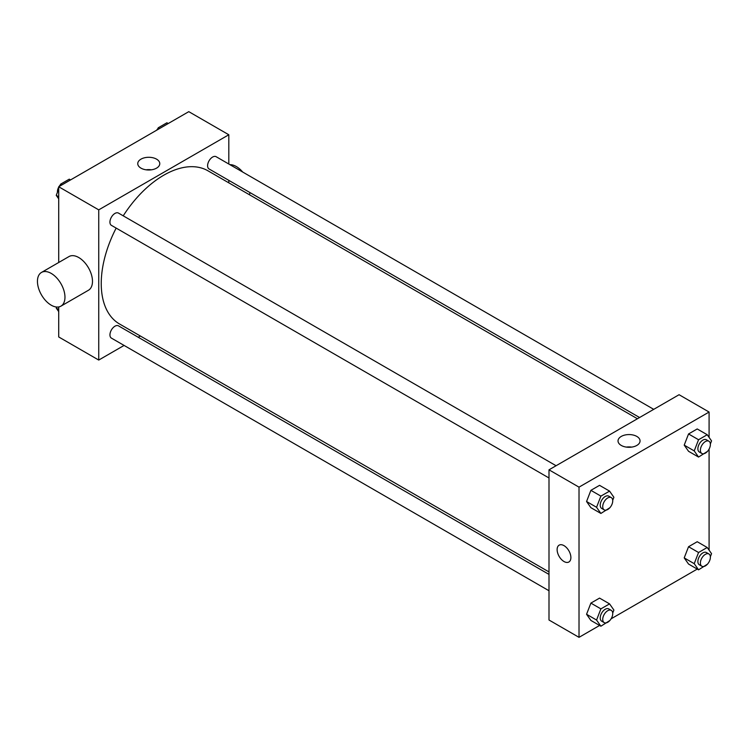 <?xml version="1.0" encoding="UTF-8"?>
<svg xmlns="http://www.w3.org/2000/svg" width="749" height="749" viewBox="0 0 749 749"><rect width="100%" height="100%" fill="white"/><g stroke="black" fill="none" stroke-linecap="round" stroke-linejoin="round"><path stroke-width="1.12" d="M124.081 345.429L98.737 360.063L58.712 336.956L58.712 306.94M58.712 262.496L58.712 186.754L188.785 111.657L228.81 134.764L228.81 164.031M140.372 336.02L138.228 337.256M116.161 228.089A88.438 51.063 120 0 0 101.237 283.515A88.438 51.063 120 0 0 119.55 323.999L548.998 571.936M637.436 418.757L207.988 170.819A88.438 51.063 120 0 0 123.229 215.834M228.81 180.369L228.81 182.84M98.737 360.063L98.737 209.86L228.81 134.764M653.727 409.347L216.143 156.71A7.078 4.082 120 0 0 210.684 158.61A7.078 4.082 120 0 0 207.595 165.726A7.078 4.082 120 0 0 209.065 168.965L639.58 417.521M548.998 574.408L118.482 325.852A7.078 4.082 120 0 0 113.033 327.753A7.078 4.082 120 0 0 109.944 334.869A7.078 4.082 120 0 0 111.404 338.108L548.998 590.755M548.998 477.984L111.404 225.346A7.078 4.082 -60 0 1 111.404 217.173A7.078 4.082 -60 0 1 118.482 213.09L556.067 465.728M98.737 209.86L58.712 186.754M140.981 168.141A11.01 6.357 180 0 1 137.75 163.647A11.01 6.357 180 0 1 148.761 157.29A11.01 6.357 180 0 1 159.78 163.647A11.01 6.357 180 0 1 152.983 169.517A11.01 6.357 180 0 1 140.981 168.141M41.476 272.439L68.992 256.561A19.455 11.235 60 0 1 83.991 261.766A19.455 11.235 60 0 1 92.483 281.352A19.455 11.235 60 0 1 88.448 290.256L60.941 306.144A19.455 11.235 60 0 1 41.476 294.909A19.455 11.235 60 0 1 41.476 272.439A19.455 11.235 60 0 1 56.475 277.654A19.455 11.235 60 0 1 64.966 297.231A19.455 11.235 60 0 1 60.941 306.144M249.445 194.749A19.455 11.235 -120 0 0 249.932 192.559M242.713 172.055A19.455 11.235 -120 0 0 229.915 164.668M146.092 169.817A11.01 6.357 180 0 1 151.429 169.817M599.593 625.462L579.014 637.343L548.998 620.013L548.998 469.82L679.071 394.714L709.088 412.044L709.088 437.397M709.088 561.853L708.751 562.443M697.253 569.081L611.09 618.824M688.546 451.291L684.212 445.131L688.546 433.961L697.216 428.952L688.546 433.961L684.212 445.131L688.546 451.291L698.555 457.068L694.22 450.907L698.555 439.738L707.215 434.729L711.55 440.899L710.37 443.942M590.886 620.434L586.561 614.274L590.886 603.104L599.556 598.105L590.886 603.104L586.561 614.274L590.886 620.434L600.895 626.211L596.56 620.05L600.895 608.881L609.564 603.881L613.89 610.042L612.71 613.085M709.088 449.091L709.088 550.159M579.014 637.343L579.014 487.15L709.088 412.044M688.546 564.053L684.212 557.893L688.546 546.723L697.216 541.724L688.546 546.723L684.212 557.893L688.546 564.053L698.555 569.83L694.22 563.669L698.555 552.5L707.215 547.5L711.55 553.661L710.37 556.704M590.886 507.672L586.561 501.512L590.886 490.342L599.556 485.343L590.886 490.342L586.561 501.512L590.886 507.672L600.895 513.449L596.56 507.288L600.895 496.119L609.564 491.119L613.89 497.28L612.71 500.323M579.014 487.15L548.998 469.82M621.258 445.43A11.01 6.357 180 0 1 618.028 440.936A11.01 6.357 180 0 1 629.038 434.57A11.01 6.357 180 0 1 640.058 440.936A11.01 6.357 180 0 1 633.261 446.807A11.01 6.357 180 0 1 621.258 445.43M570.888 557.556A9.728 5.617 60 0 1 568.865 562.003A9.728 5.617 60 0 1 559.138 556.385A9.728 5.617 60 0 1 559.138 545.16A9.728 5.617 60 0 1 566.637 547.762A9.728 5.617 60 0 1 570.888 557.556M568.875 562.003A9.728 5.617 60 0 1 559.138 556.385A9.728 5.617 60 0 1 559.138 545.15M626.37 447.106A11.01 6.357 180 0 1 631.707 447.106M609.826 507.756L600.895 513.449M611.268 497.598L608.768 496.156A7.078 4.082 120 0 0 603.31 498.048A7.078 4.082 120 0 0 600.23 505.172A7.078 4.082 120 0 0 601.69 508.412L604.19 509.854A7.078 4.082 120 0 0 611.268 505.772A7.078 4.082 120 0 0 611.268 497.598A7.078 4.082 120 0 0 605.819 499.499A7.078 4.082 120 0 0 602.73 506.614A7.078 4.082 120 0 0 604.19 509.854M596.56 507.288L586.561 501.512M600.895 496.119L590.886 490.342M609.564 491.119L599.556 485.343M707.487 451.375L698.555 457.068M708.919 441.217L706.419 439.775A7.078 4.082 120 0 0 700.97 441.667A7.078 4.082 120 0 0 697.881 448.791A7.078 4.082 120 0 0 699.351 452.031L701.85 453.473A7.078 4.082 120 0 0 708.919 449.391A7.078 4.082 120 0 0 708.919 441.217A7.078 4.082 120 0 0 703.47 443.108A7.078 4.082 120 0 0 700.381 450.233A7.078 4.082 120 0 0 701.85 453.473M694.22 450.907L684.212 445.131M698.555 439.738L688.546 433.961M707.215 434.729L697.216 428.952M609.826 620.528L600.895 626.211M611.268 610.36L608.768 608.918A7.078 4.082 120 0 0 603.31 610.819A7.078 4.082 120 0 0 600.23 617.934A7.078 4.082 120 0 0 601.69 621.174L604.19 622.616A7.078 4.082 120 0 0 611.268 618.534A7.078 4.082 120 0 0 611.268 610.36A7.078 4.082 120 0 0 605.819 612.261A7.078 4.082 120 0 0 602.73 619.376A7.078 4.082 120 0 0 604.19 622.616M596.56 620.05L586.561 614.274M600.895 608.881L590.886 603.104M609.564 603.881L599.556 598.105M707.487 564.147L698.555 569.83M708.919 553.979L706.419 552.537A7.078 4.082 120 0 0 700.97 554.429A7.078 4.082 120 0 0 697.881 561.553A7.078 4.082 120 0 0 699.351 564.793L701.85 566.235A7.078 4.082 120 0 0 708.919 562.153A7.078 4.082 120 0 0 708.919 553.979A7.078 4.082 120 0 0 703.47 555.88A7.078 4.082 120 0 0 700.381 562.995A7.078 4.082 120 0 0 701.85 566.235M694.22 563.669L684.212 557.893M698.555 552.5L688.546 546.723M707.215 547.5L697.216 541.724M58.712 198.841L56.25 195.339L58.712 188.991M59.836 186.108L60.585 184.17L69.245 179.17L70.546 179.919M58.712 196.762L56.25 195.339M61.886 184.919L60.585 184.17M58.712 187.147A7.078 4.082 120 0 0 57.411 191.781A7.078 4.082 120 0 0 57.43 192.296M60.313 184.853A7.078 4.082 120 0 0 59.049 186.557M157.487 129.727L158.236 127.789L166.905 122.789L168.207 123.538M159.537 128.538L158.236 127.789M157.973 128.472A7.078 4.082 120 0 0 156.71 130.176M58.712 311.603L56.25 308.101L56.671 307.024M58.712 309.524L56.25 308.101"/></g></svg>
